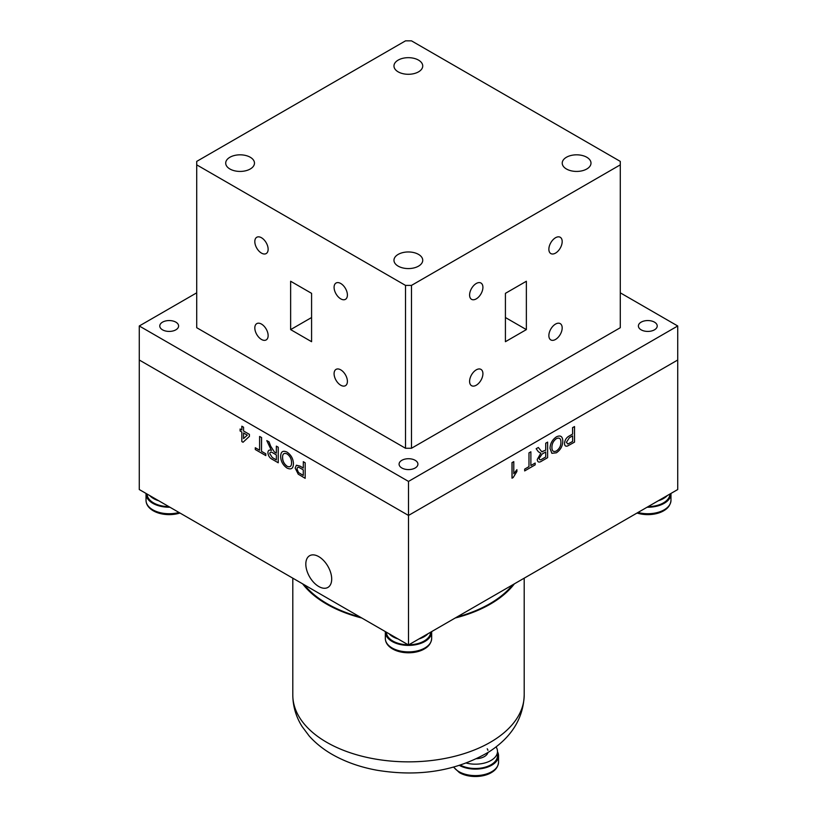 <?xml version="1.0" encoding="UTF-8"?>
<svg xmlns="http://www.w3.org/2000/svg" width="817" height="817" viewBox="0 0 817 817"><rect width="100%" height="100%" fill="white"/><g stroke="black" fill="none" stroke-linecap="round" stroke-linejoin="round"><path stroke-width="1.23" d="M318.763 556.632A18.301 10.56 -120 0 0 309.612 555.723A18.301 10.56 -120 0 0 306.804 570.389A18.301 10.56 -120 0 0 318.763 586.514A18.301 10.56 -120 0 0 327.903 587.423A18.301 10.56 -120 0 0 330.711 572.758A18.301 10.56 -120 0 0 318.763 556.632M408.5 644.97L677.722 489.536L677.722 360.011L408.5 515.445L408.5 644.97L139.278 489.536L139.278 360.011L408.5 515.445L677.722 360.011L677.722 325.983L620.287 292.823M512.657 584.839A114.86 66.31 180 0 1 456.897 617.029M360.103 617.029A114.86 66.31 180 0 1 331.651 606.173A114.86 66.31 180 0 1 304.343 584.839M514.363 583.859A115.697 66.8 180 0 1 494.479 601.588A115.697 66.8 180 0 1 455.202 618.009M361.798 618.009A115.697 66.8 180 0 1 302.637 583.859M491.15 772.739A22.294 12.868 180 0 1 480.57 776.15L480.57 776.15A22.294 12.868 180 0 1 470.194 776.15L470.194 776.15A22.294 12.868 180 0 1 459.624 772.739M497.492 751.742A23.162 13.368 180 0 1 498.544 755.735A23.162 13.368 180 0 1 484.532 768.021A23.162 13.368 180 0 1 459.45 765.437M496.062 746.912A22.1 12.766 180 0 1 497.492 751.415A22.1 12.766 180 0 1 466.333 763.058M487.228 748.791A12.694 7.322 180 0 1 487.933 750.333M487.923 752.549A12.694 7.322 180 0 1 476.617 758.707M497.492 751.415L497.492 755.735A22.1 12.766 180 0 1 484.267 767.418A22.1 12.766 180 0 1 460.42 765.131M572.635 427.669L574.535 426.576L574.535 442.12L567.601 445.98C565.609 446.623 564.588 445.776 564.527 443.427C564.802 439.995 566.406 437.503 569.337 435.951L572.635 434.052L572.564 427.628L574.535 426.576M572.635 435.839L569.388 437.718L566.426 442.273L567.876 444.04L572.635 441.425L572.635 435.839M556.418 436.84C560.442 434.961 562.566 436.329 562.801 440.914C562.729 445.919 560.605 449.881 556.408 452.792L551.904 453.312L550.035 448.472C550.178 443.56 552.302 439.679 556.418 436.84M560.901 441.987C560.881 438.474 559.379 437.35 556.428 438.627C553.395 440.843 551.894 443.764 551.924 447.389C551.904 451.045 553.395 452.25 556.397 450.994C559.533 448.707 561.034 445.704 560.901 441.987M551.863 453.292L550.035 448.472M541.702 451.658L545.715 450.187L545.715 443.212L547.615 442.12L547.615 457.663L541.773 461.033C539.067 462.82 537.555 462.289 537.259 459.45L540.834 453.21L538.362 451.75L536.156 448.737L538.332 447.481L541.732 451.678L542.835 451.781M545.715 451.985L542.11 454.068L539.159 458.306C539.332 459.889 540.18 460.216 541.702 459.287L545.715 456.969L545.715 451.985M538.362 451.75L536.156 448.737M524.667 470.827L524.667 469.121L528.977 466.63L528.977 452.884L530.876 451.781L530.876 465.537L535.186 463.045L535.186 464.842L524.667 470.919M516.895 471.511L513.178 477.547L511.993 478.149L511.993 462.606L513.791 461.646L513.791 473.758L516.895 469.673L516.895 471.511M512.065 478.19L512.065 462.647M303.27 461.687L305.17 462.779L305.17 478.323L298.225 474.166L295.162 468.08L296.387 465.23L300.043 466.109L303.27 468.059L303.342 461.728M296.316 465.271L299.972 466.16M303.27 469.857L300.023 467.978C298.205 466.813 297.214 467.191 297.051 469.111L298.501 472.543L303.27 475.433L303.27 469.857M282.631 457.449C282.6 461.064 284.091 463.985 287.104 466.211L287.022 466.252C290.158 467.579 291.659 466.313 291.536 462.453C291.506 458.899 290.015 456.049 287.053 453.915C284.02 452.628 282.529 453.823 282.559 457.489L282.631 457.449M282.559 457.489C282.529 461.105 284.02 464.025 287.022 466.252M287.043 452.118C291.066 454.895 293.201 458.705 293.436 463.566C293.364 468.498 291.23 469.989 287.033 468.059C282.927 465.2 280.803 461.309 280.66 456.376C280.803 451.627 282.937 450.208 287.043 452.118M269.038 441.834L270.641 446.123L274.4 451.995L276.35 453.118L276.35 446.143L278.24 447.236L278.24 462.779L272.408 459.409C269.692 458.061 268.19 455.794 267.894 452.608C268.078 450.238 269.273 449.534 271.458 450.494L266.791 440.618L269.038 441.834M268.967 441.874L270.641 446.123M276.35 454.906L272.745 452.822C271.019 451.648 270.029 451.934 269.784 453.66L272.337 457.571L276.35 459.889L276.35 454.906M261.583 437.524L261.501 451.321L265.821 453.813L265.821 455.6L255.292 449.524L255.292 447.736L259.602 450.228L259.602 436.472L261.583 437.524M261.501 437.575L261.501 451.321M241.832 426.208L243.558 427.209L243.558 430.998L249.42 434.378L249.42 436.37L243.037 442.252L241.832 441.558L241.832 431.989L240.106 430.998L240.106 429.007L241.832 429.997L241.832 426.208M247.296 435.144L243.558 432.99L243.558 438.586L247.296 435.144M555.529 339.453A9.416 5.433 120 0 0 561.677 331.161A9.416 5.433 120 0 0 560.227 323.624A9.416 5.433 120 0 0 555.529 324.083A9.416 5.433 120 0 0 549.371 332.376A9.416 5.433 120 0 0 550.821 339.923A9.416 5.433 120 0 0 555.529 339.453M476.25 385.226A9.416 5.433 120 0 0 482.408 376.933A9.416 5.433 120 0 0 480.958 369.386A9.416 5.433 120 0 0 476.25 369.856A9.416 5.433 120 0 0 470.102 378.148A9.416 5.433 120 0 0 471.552 385.685A9.416 5.433 120 0 0 476.25 385.226M476.25 298.869A9.416 5.433 120 0 0 482.408 290.576A9.416 5.433 120 0 0 480.958 283.029A9.416 5.433 120 0 0 476.25 283.499A9.416 5.433 120 0 0 470.102 291.792A9.416 5.433 120 0 0 471.552 299.339A9.416 5.433 120 0 0 476.25 298.869M555.529 253.107A9.416 5.433 120 0 0 561.677 244.814A9.416 5.433 120 0 0 560.227 237.267A9.416 5.433 120 0 0 555.529 237.737A9.416 5.433 120 0 0 549.371 246.029A9.416 5.433 120 0 0 550.821 253.566A9.416 5.433 120 0 0 555.529 253.107M229.914 168.996A14.379 8.303 0 0 0 245.59 170.794A14.379 8.303 0 0 0 254.475 163.124A14.379 8.303 0 0 0 250.257 157.252A14.379 8.303 0 0 0 234.581 155.455A14.379 8.303 0 0 0 225.706 163.124A14.379 8.303 0 0 0 229.914 168.996M398.175 71.855A14.379 8.303 0 0 0 413.851 73.653A14.379 8.303 0 0 0 422.736 65.983A14.379 8.303 0 0 0 418.518 60.111A14.379 8.303 0 0 0 402.842 58.303A14.379 8.303 0 0 0 393.968 65.983A14.379 8.303 0 0 0 398.175 71.855M566.447 168.996A14.379 8.303 0 0 0 582.123 170.794A14.379 8.303 0 0 0 590.997 163.124A14.379 8.303 0 0 0 586.78 157.252A14.379 8.303 0 0 0 571.114 155.455A14.379 8.303 0 0 0 562.229 163.124A14.379 8.303 0 0 0 566.447 168.996M398.175 266.138A14.379 8.303 0 0 0 413.851 267.945A14.379 8.303 0 0 0 422.736 260.266A14.379 8.303 0 0 0 418.518 254.393A14.379 8.303 0 0 0 402.842 252.596A14.379 8.303 0 0 0 393.968 260.266A14.379 8.303 0 0 0 398.175 266.138M340.75 385.226A9.416 5.433 -120 0 0 345.448 385.685A9.416 5.433 -120 0 0 346.898 378.148A9.416 5.433 -120 0 0 340.75 369.856A9.416 5.433 -120 0 0 336.042 369.386A9.416 5.433 -120 0 0 334.592 376.933A9.416 5.433 -120 0 0 340.75 385.226M261.471 339.453A9.416 5.433 -120 0 0 266.179 339.923A9.416 5.433 -120 0 0 267.629 332.376A9.416 5.433 -120 0 0 261.471 324.083A9.416 5.433 -120 0 0 256.773 323.624A9.416 5.433 -120 0 0 255.323 331.161A9.416 5.433 -120 0 0 261.471 339.453M261.471 253.107A9.416 5.433 -120 0 0 266.179 253.566A9.416 5.433 -120 0 0 267.629 246.029A9.416 5.433 -120 0 0 261.471 237.737A9.416 5.433 -120 0 0 256.773 237.267A9.416 5.433 -120 0 0 255.323 244.814A9.416 5.433 -120 0 0 261.471 253.107M340.75 298.869A9.416 5.433 -120 0 0 345.448 299.339A9.416 5.433 -120 0 0 346.898 291.792A9.416 5.433 -120 0 0 340.75 283.499A9.416 5.433 -120 0 0 336.042 283.029A9.416 5.433 -120 0 0 334.592 290.576A9.416 5.433 -120 0 0 340.75 298.869M311.583 293.344L290.638 281.252L290.638 329.608L311.583 341.7L311.583 293.344M311.583 317.527L290.638 329.608M405.508 285.399L196.713 164.85L196.713 327.709L405.508 448.257L405.508 285.399L411.492 285.399L411.492 448.257L405.508 448.257M411.492 448.257L620.287 327.709L620.287 161.398L411.492 40.85L405.508 40.85L196.713 161.398L196.713 164.85M620.287 164.85L411.492 285.399M526.362 281.252L505.417 293.344L505.417 341.7L526.362 329.608L526.362 281.252M505.417 317.527L526.362 329.608M175.849 322.143A9.416 5.433 0 0 0 165.585 320.969A9.416 5.433 0 0 0 159.775 325.983A9.416 5.433 0 0 0 162.532 329.833A9.416 5.433 0 0 0 172.795 331.008A9.416 5.433 0 0 0 178.606 325.983A9.416 5.433 0 0 0 175.849 322.143M415.159 460.308A9.416 5.433 0 0 0 404.895 459.134A9.416 5.433 0 0 0 399.084 464.148A9.416 5.433 0 0 0 401.841 467.988A9.416 5.433 0 0 0 412.105 469.172A9.416 5.433 0 0 0 417.916 464.148A9.416 5.433 0 0 0 415.159 460.308M654.468 322.143A9.416 5.433 0 0 0 644.204 320.969A9.416 5.433 0 0 0 638.394 325.983A9.416 5.433 0 0 0 641.151 329.833A9.416 5.433 0 0 0 651.415 331.008A9.416 5.433 0 0 0 657.225 325.983A9.416 5.433 0 0 0 654.468 322.143M196.713 292.823L139.278 325.983L139.278 360.011L408.5 515.445L408.5 481.417L677.722 325.983M139.278 325.983L408.5 481.417M663.567 510.86A22.294 12.868 180 0 1 652.997 514.271L652.997 514.271A22.294 12.868 180 0 1 642.622 514.271L642.622 514.271A22.294 12.868 180 0 1 637.046 513.025L642.622 514.271A37.909 37.909 0 0 0 652.997 514.271C664.282 512.249 670.277 507.612 670.971 500.361A23.162 13.368 180 0 1 637.995 512.473M670.961 493.448A23.162 13.368 180 0 1 670.971 493.856A23.162 13.368 180 0 1 647.095 507.224M424.258 649.015A22.294 12.868 180 0 1 413.688 652.436L413.688 652.436A22.294 12.868 180 0 1 403.312 652.436L403.312 652.436A22.294 12.868 180 0 1 392.742 649.015M431.652 631.602A23.162 13.368 180 0 1 431.662 632.021A23.162 13.368 180 0 1 417.364 644.378A23.162 13.368 180 0 1 392.119 641.478A23.162 13.368 180 0 1 385.338 632.021A23.162 13.368 180 0 1 385.348 631.602M179.005 512.473A23.162 13.368 180 0 1 152.81 509.818A23.162 13.368 180 0 1 146.029 500.361C146.12 504.477 148.531 507.96 153.249 510.788L164.003 514.271A37.909 37.909 0 0 0 174.378 514.271L179.965 513.025A22.294 12.868 180 0 1 174.378 514.271L174.378 514.271A22.294 12.868 180 0 1 164.003 514.271L164.003 514.271A22.294 12.868 180 0 1 153.433 510.86M169.905 507.224A23.162 13.368 180 0 1 152.81 503.313A23.162 13.368 180 0 1 146.029 493.856A23.162 13.368 180 0 1 146.039 493.448M658.226 500.79A22.1 12.766 0 0 0 667.305 495.551M648.147 506.622A22.1 12.766 0 0 0 669.909 494.05M149.695 495.551A22.1 12.766 0 0 0 158.774 500.79M147.091 494.05A22.1 12.766 0 0 0 168.853 506.622M389.004 633.716A22.1 12.766 0 0 0 398.083 638.955M418.917 638.955A22.1 12.766 0 0 0 427.996 633.716M386.4 632.215A22.1 12.766 0 0 0 408.163 644.776M408.837 644.776A22.1 12.766 0 0 0 430.6 632.215M292.803 695.063A115.697 66.8 0 0 0 367.037 757.42A115.697 66.8 0 0 0 494.479 739.753A115.697 66.8 0 0 0 524.197 695.063C523.36 718.276 511.656 737.189 489.107 751.803C456.632 770.942 419.346 777.1 377.229 770.278C362.013 767.541 348.175 762.904 335.736 756.368C325.329 750.905 316.506 744.144 309.265 736.086L302.106 726.548C296.02 716.856 292.915 706.368 292.803 695.063L292.803 578.17M498.544 755.735L498.544 762.241A23.162 13.368 180 0 1 484.246 774.587A23.162 13.368 180 0 1 459.011 771.697A23.162 13.368 180 0 1 453.813 767.102M431.662 632.021L431.662 638.526A23.162 13.368 180 0 1 417.364 650.873A23.162 13.368 180 0 1 392.119 647.983A23.162 13.368 180 0 1 385.338 638.526L385.338 632.021M524.197 695.063L524.197 578.17M453.598 767.163L459.44 772.657L470.194 776.15A37.909 37.909 0 0 0 480.57 776.15C491.865 774.128 497.859 769.491 498.544 762.241M487.228 752.978L487.228 754.05M670.971 493.856L670.971 500.361M431.662 638.526C430.967 645.777 424.983 650.414 413.688 652.436A37.909 37.909 0 0 1 403.312 652.436L392.558 648.943C387.83 646.114 385.43 642.642 385.338 638.526M146.029 493.856L146.029 500.361"/></g></svg>
